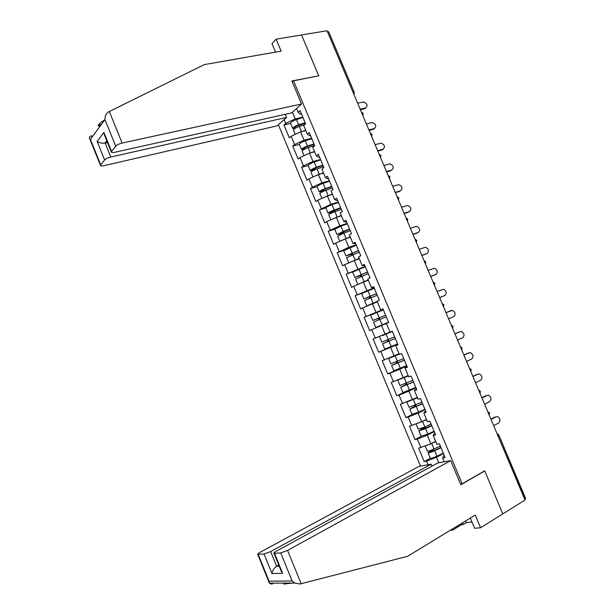 <?xml version="1.0" encoding="UTF-8"?>
<svg xmlns="http://www.w3.org/2000/svg" width="615" height="615" viewBox="0 0 615 615"><rect width="100%" height="100%" fill="white"/><g stroke="black" fill="none" stroke-linecap="round" stroke-linejoin="round"><path stroke-width="0.92" d="M278.364 124.745L420.506 466.132M470.352 518.038L474.619 528.254L480.569 527.762L502.778 513.909L484.674 470.821L462.165 483.782L460.504 484.028M462.165 483.782L293.539 80.811L292.31 81.98M444.215 461.796L442.654 458.052L445.122 457.583L439.348 443.769L436.896 444.284L433.214 435.458L434.052 433.652L434.928 433.198M428.071 464.748L426.549 461.089L424.204 461.534L430.316 458.244C431.415 458.375 433.652 457.683 437.019 456.161L443.269 453.14M435.658 441.316L430.892 443.83L418.623 448.143L424.204 461.534M420.944 447.651L417.354 439.033L415.048 439.548L421.283 436.327M426.472 419.338L421.675 421.767L409.482 426.195L415.048 439.548M411.766 425.626L408.183 417.032L405.908 417.623L412.411 414.41M417.316 397.421L400.357 404.301L405.908 417.623M402.61 403.663L399.035 395.084L396.798 395.76L403.963 392.37M408.176 375.565L391.263 382.469L396.798 395.76M393.477 381.754L389.91 373.205L387.711 373.951L397.175 369.677M399.235 354.163L388.672 358.445L399.074 353.771L382.192 360.697L387.711 373.951M384.367 359.906L380.816 351.38L378.648 352.203L397.644 344.008M389.979 332.015L373.136 338.98L378.648 352.203M375.281 338.112L371.737 329.609L369.607 330.509L364.111 317.325L383.291 309.683M383.183 309.43L364.111 317.325M366.225 316.379L362.689 307.9L360.59 308.868L355.116 295.723L364.979 291.994M374.158 287.843L355.116 295.723M357.192 294.708L353.663 286.244L351.603 287.297L346.137 274.182L353.587 271.507M365.156 266.31L346.137 274.182M348.175 273.091L344.661 264.65L342.632 265.772L337.181 252.696L344 250.382M356.177 244.832L348.836 247.322L337.181 252.696M339.188 251.527L335.682 243.117L333.684 244.309L328.249 231.263L334.86 229.149M347.221 223.414L339.841 225.774L328.249 231.263M330.224 230.025L326.726 221.631L324.766 222.899L319.346 209.892L325.889 207.916M338.296 202.058L330.862 204.288L319.346 209.892M321.284 208.577L317.794 200.213L315.872 201.551L310.46 188.574L317.033 186.714M329.386 180.749L321.914 182.855L312.366 187.191L310.46 188.574M312.366 187.191L308.891 178.842L306.993 180.256L301.604 167.311L308.207 165.558M320.5 159.5L312.989 161.484L303.479 165.858L301.604 167.311M303.479 165.858L300.005 157.532L298.144 159.016L292.763 146.109L299.405 144.464M311.644 138.306L304.087 140.166L294.608 144.579L292.763 146.109M294.608 144.579L291.141 136.276L289.319 137.829L283.953 124.96L290.634 123.423M302.803 117.173L295.208 118.903L285.76 123.361L283.953 124.96M285.76 123.361L284.168 119.548M296.553 108.471L298.183 112.368L300.527 114.236L301.488 114.021M433.214 435.458L435.651 434.913L429.885 421.137L427.471 421.736L423.796 412.934L426.195 412.304L420.452 398.566L418.077 399.243L414.41 390.464L416.77 389.756L411.043 376.057L408.698 376.811L405.047 368.062L407.368 367.27L401.657 353.61L399.35 354.448L395.706 345.715L397.99 344.846L392.293 331.216L390.033 332.138L386.389 323.429L388.642 322.483L382.961 308.891L380.731 309.891L377.103 301.212L379.317 300.182L373.651 286.628L371.46 287.705L367.839 279.049L370.022 277.942L364.372 264.427L362.212 265.58L358.607 256.947L360.751 255.763L355.116 242.287L352.995 243.517L349.397 234.899L351.503 233.639L345.884 220.201L343.8 221.508L340.21 212.921L342.278 211.583L336.674 198.176L334.622 199.56L331.047 190.996L333.076 189.581L327.488 176.213L325.481 177.674L321.906 169.133L323.905 167.641L318.332 154.311L316.356 155.849L312.797 147.331L314.757 145.763L309.199 132.463L307.254 134.078L303.71 125.583L305.632 123.938L300.089 110.677L298.183 112.368M434.259 431.584L427.287 435.197L430.892 443.83M427.287 435.197L417.354 439.033M425.096 409.667L418.077 413.149L421.675 421.767M423.796 412.934L425.626 410.951M418.077 413.149L408.183 417.032M415.955 387.819L408.898 391.163L412.488 399.75M414.41 390.464L416.347 388.757M408.898 391.163L399.035 395.084M406.846 366.017L399.742 369.238L403.317 377.802M405.047 368.062L407.099 366.625M399.742 369.238L389.91 373.205M397.759 344.285L390.61 347.367L394.177 355.908M395.706 345.715L397.874 344.554M390.61 347.367L380.816 351.38M386.435 323.528L381.5 325.558L385.059 334.076M381.5 325.558L371.737 329.609M364.549 300.604L366.748 305.886L377.372 301.842L372.421 303.802L375.965 312.297M380.731 309.891L383.076 309.168M372.421 303.802L362.689 307.9M368.347 280.263L363.357 282.108L366.901 290.58M371.46 287.705L373.912 287.251M363.357 282.108L353.663 286.244M359.345 258.707L354.325 260.468L357.853 268.924M362.212 265.58L364.772 265.396M354.325 260.468L344.661 264.65M350.365 237.221L345.315 238.889L348.836 247.322M352.995 243.517L355.662 243.594M345.315 238.889L335.682 243.117M341.402 215.78L336.328 217.364L339.841 225.774M343.8 221.508L345.638 222.153L346.576 221.854M336.328 217.364L326.726 221.631M332.469 194.401L327.365 195.901L330.862 204.288M334.622 199.56L336.566 200.452L337.504 200.175M327.365 195.901L317.794 200.213M323.559 173.084L318.424 174.491L321.914 182.855M325.481 177.674L327.526 178.811L328.464 178.55M318.424 174.491L308.891 178.842M314.672 151.813L309.506 153.135L312.989 161.484M316.356 155.849L318.501 157.225L319.446 156.979M309.506 153.135L300.005 157.532M305.809 130.603L300.612 131.841L304.087 140.166M307.254 134.078L309.506 135.7L310.46 135.469M300.612 131.841L291.141 136.276M353.056 92.358L327.426 31.603M327.772 31.55L328.694 31.772L354.232 92.304M292.409 112.184L295.208 118.903M293.539 80.811L318.708 75.806L301.55 34.963L327.065 30.75L525.033 500.026L502.778 513.909L484.735 470.959L460.804 484.743L450.703 460.612L287.597 550.394L301.127 583.697L299.905 583.996L294.785 583.028L292.148 580.975L280.771 552.931L287.597 550.394M498.773 434.882L525.633 498.534L524.764 499.403M443.438 453.555L436.512 457.299L438.803 462.788M442.654 458.052L443.384 455.984L444.261 455.507M436.512 457.299L426.549 461.089M365.871 107.856L364.703 108.701L365.717 107.902C368.024 105.319 367.24 103.328 363.357 101.929L357.638 103.22M364.703 108.701L360.375 109.708M365.717 107.902L360.159 109.186M305.34 123.231L298.075 125.491C296 126.229 294.8 126.944 294.477 127.651L296.276 127.659M293.463 130.203L293.37 129.988C293.916 128.827 295.9 127.643 299.313 126.421L304.679 124.753M301.804 131.556L305.693 130.342M294.639 128.612L292.694 128.358C293.232 127.197 295.215 126.006 298.629 124.791L305.148 122.769M290.611 123.384L290.518 123.154C291.056 121.978 293.032 120.778 296.445 119.564L302.964 117.557M92.135 137.014L91.604 135.707L90.666 136.146C89.383 136.715 89.044 137.529 89.644 138.583L90.405 139.367L100.714 164.858L100.468 165.366C100.545 166.035 101.636 166.15 103.743 165.704L277.134 125.844L286.536 117.434L110.8 157.01C107.909 157.755 105.849 158.755 104.619 160L100.714 164.858M100.46 125.668L98.108 125.952L98.392 125.006L100.345 122.877L104.819 119.733M301.527 104.02L122.124 143.057C119.156 143.81 117.027 144.848 115.728 146.162L111.3 151.905C111.369 152.62 112.468 152.758 114.605 152.32L291.587 112.914L301.527 104.02L291.894 80.988L318.447 75.86M115.728 146.162L104.934 119.571C104.934 116.081 106.034 113.575 108.232 112.061L204.349 64.583L281.132 51.16L276.112 39.168L271.984 43.565L275.566 52.137M276.112 39.168L301.55 34.963L318.655 75.668M285.245 114.329L286.536 117.434M104.619 160L97.101 141.412C99.338 142.872 101.952 143.433 104.95 143.08L107.502 142.534M104.85 136L103.881 132.394L111.569 151.344M292.948 583.043L283.723 584.073M301.127 583.697L407.591 556.306L475.249 515.047L480.569 527.762M431.968 466.132L431.161 464.187L418.907 466.424L260.122 552.285C258.208 553.346 257.416 554.03 257.746 554.338L264.081 554.015L270.661 551.563L276.612 566.238C274.052 567.983 272.514 570.42 271.999 573.564L264.081 554.015M431.161 464.187L270.661 551.563M465.609 520.92L466.308 522.581L472.028 522.058M466.308 522.581L463.172 524.495L461.657 524.633L452.801 530.038L450.334 530.245M452.371 529L452.801 530.038M450.703 460.612L437.734 462.98L276.35 551.171C274.421 552.247 273.629 552.954 273.983 553.277L280.771 552.931M484.305 471.029L484.735 470.959M278.756 565.047L276.612 566.238L279.195 566.138M461.657 524.633L461.227 523.596M462.48 522.835L463.172 524.495M274.521 553.339L282.608 573.295L280.832 570.174M258.223 554.392L269.07 581.221L269.37 583.205L271.853 584.127M374.504 128.504L373.397 129.296L374.427 128.527C376.718 125.983 375.965 123.984 372.175 122.523L366.371 123.922M373.397 129.296L369.092 130.372M374.427 128.527L368.9 129.911M377.664 150.683L383.16 149.207L382.115 149.945L383.16 149.207C385.428 146.693 384.713 144.686 381.016 143.172L375.127 144.679M382.115 149.945L377.833 151.09M391.786 170.017L391.916 169.932C394.161 167.465 393.485 165.443 389.879 163.874L383.906 165.496M390.848 170.639L386.597 171.862M391.916 169.932L386.443 171.508M400.427 190.888L400.688 190.719C402.91 188.282 402.272 186.253 398.758 184.638L392.708 186.36M399.612 191.388L395.384 192.687M400.688 190.719L395.253 192.387M409.075 211.798L409.49 211.56C411.689 209.146 411.074 207.109 407.66 205.448L401.534 207.278M408.391 212.198L404.186 213.566M409.49 211.56L404.086 213.32M314.165 144.34L306.916 146.67C304.848 147.416 303.641 148.115 303.287 148.776L306.001 148.476M303.995 149.499L301.504 149.483C302.08 148.407 304.079 147.246 307.492 146.009L313.988 143.925M302.265 151.305L302.18 151.113C302.764 150.037 304.763 148.884 308.177 147.646L314.672 145.555M307 154.296L308.768 153.481M309.998 153.012L314.549 151.536M299.413 144.471L299.328 144.264C299.897 143.164 301.888 141.996 305.301 140.766L311.805 138.698M323.013 165.504L315.779 167.895L312.12 169.948L316.525 169.11M313.681 170.332L310.337 170.663C310.952 169.663 312.966 168.541 316.379 167.28L322.86 165.135M311.09 172.469L311.021 172.292C311.636 171.301 313.65 170.178 317.063 168.917L323.544 166.773M315.08 176.013L323.436 172.784M308.23 165.612L308.153 165.435C308.761 164.413 310.767 163.275 314.18 162.029L320.669 159.9M326.081 190.22L320.984 191.18L324.674 189.189L331.885 186.722M324.005 191.011L319.2 191.895C319.846 190.981 321.876 189.889 325.281 188.613L331.746 186.399M319.938 193.687L319.877 193.533C320.53 192.626 322.56 191.534 325.973 190.25L332.438 188.036M323.398 197.684L332.338 194.086M317.071 186.806L317.009 186.653C317.648 185.715 319.677 184.615 323.083 183.339L329.555 181.148M325.942 208.062L328.079 213.19L333.907 212.014M335.167 211.552L329.863 212.467L340.779 207.993M328.817 214.958L328.764 214.827C329.456 214.005 331.5 212.936 334.906 211.645L341.348 209.369M331.785 219.386L341.264 215.45M341.371 215.711L339.465 216.388M328.079 213.19C328.764 212.352 330.809 211.291 334.214 209.999L340.664 207.724M325.889 207.932C326.565 207.078 328.602 206.002 332.008 204.71L338.465 202.458M334.829 229.372L336.982 234.538L343.047 233.4M344.192 232.97L343.278 232.555L338.773 233.808L349.697 229.326M337.712 236.283L343.862 233.093L350.289 230.748M340.233 241.118L350.219 236.875M350.304 237.075L345.899 238.697M344.93 239.058L342.939 239.927M336.982 234.538L343.17 231.44L349.604 229.103M334.783 229.264L340.956 226.143L347.39 223.822M417.731 232.762L418.308 232.455C420.483 230.071 419.907 228.027 416.586 226.32L410.382 228.25M417.201 233.054L413.019 234.5M418.308 232.455L412.942 234.307M343.747 250.736L345.914 255.94L351.142 254.41L352.103 254.879M353.195 254.464L352.164 253.841L347.698 255.21L358.637 250.712M346.637 257.67L359.252 252.188M348.828 262.851L359.191 258.346M359.26 258.508L350.742 262.021M345.914 255.94L358.56 250.536M343.708 250.651L356.346 245.239M426.41 253.772L427.156 253.403C429.301 251.043 428.755 248.99 425.526 247.245L419.253 249.275M426.026 253.964L421.875 255.486M427.156 253.403L421.813 255.356M352.679 272.161L354.863 277.396L360.036 275.712L361.105 276.443M362.166 276.027L361.074 275.174L356.654 276.665L367.601 272.153M355.578 279.11L368.239 273.683M358.099 284.353L368.193 279.879M368.239 279.986L359.936 283.569M354.863 277.396L367.547 272.03M352.656 272.091L365.325 266.718M435.097 274.828L436.02 274.398C438.134 272.068 437.626 270.008 434.482 268.232L428.148 270.362M434.874 274.928L430.746 276.527M436.02 274.398L430.715 276.45M361.643 293.639L363.842 298.913L368.954 297.068L370.046 298.106M371.091 297.683L370.007 296.568L365.633 298.175L376.588 293.647M377.241 301.527L368.546 305.148L377.341 301.781M364.534 300.566L377.249 295.231M366.748 305.886L377.21 301.465M363.842 298.913L376.557 293.578M361.62 293.593L374.327 288.25M439.648 297.622L444.914 295.454C446.997 293.14 446.513 291.079 443.461 289.273L437.065 291.495M444.914 295.454L439.64 297.599M370.622 315.172L372.836 320.484L377.894 318.485L378.878 319.877M388.549 322.252L375.757 327.48L373.536 322.145L379.924 319.446L379.332 317.993L374.635 319.746L385.597 315.203L372.836 320.484M375.757 327.48L388.542 322.237M382.161 324.805L379.924 319.446L386.282 316.84M370.614 315.157L383.36 309.845M448.589 318.808L453.824 316.564C455.884 314.273 455.423 312.205 452.463 310.367L445.99 312.666M446.006 312.689L451.249 310.467M387.273 339.934L387.55 341.609L382.561 343.777L395.345 338.511M395.33 338.481L384.352 343.039L388.634 341.187L388.319 339.495M382.522 335.559L392.385 331.424L382.538 335.582M382.561 343.777L384.79 349.128L397.582 343.87M381.861 342.101L394.646 336.843M457.552 340.072L462.757 337.727C464.786 335.452 464.363 333.384 461.481 331.516L459.228 331.962M454.931 333.853L458.99 332.054M454.962 333.93L460.181 331.616M396.583 361.635L396.544 363.142L391.609 365.471L404.424 360.236M404.393 360.159L393.4 364.726L397.644 362.75L397.621 361.197M399.212 354.102L390.471 357.699L399.104 353.84M393.823 370.791L406.669 365.602M390.894 363.765L403.724 358.56M466.547 361.389L471.72 358.945C473.719 356.685 473.312 354.609 470.513 352.718L468.346 353.079M463.895 355.101L467.923 353.218M463.948 355.232L469.13 352.818M405.792 383.453L405.554 384.729L400.68 387.219L413.534 382.015M413.48 381.892L402.479 386.466L406.676 384.375L406.838 382.999M402.894 392.531L415.786 387.404M399.958 385.49L412.834 380.339M397.928 379.962L408.337 375.95M408.291 375.834L399.781 379.224M475.564 382.761L480.699 380.224C482.667 377.971 482.291 375.888 479.569 373.982L477.478 374.266M472.881 376.395L476.886 374.443M472.958 376.588L478.109 374.081M414.941 405.362L414.595 406.369L409.774 409.029L422.666 403.855M422.59 403.678L411.573 408.275L415.732 406.061L416.017 404.878M411.988 414.326L418.638 412.142L424.919 409.259M409.044 407.268L421.959 402.172M406.876 401.972L417.47 397.79M417.401 397.628L408.852 401.188M484.605 404.193L489.709 401.549C491.646 399.312 491.293 397.229 488.641 395.299L486.642 395.514M481.883 397.751L485.865 395.722M481.991 398.005L487.111 395.391M424.035 427.363L418.9 430.892L425.549 428.693L431.822 425.757M431.722 425.526L420.698 430.131L424.811 427.794L425.165 426.848M421.106 436.181L427.817 434.121L434.082 431.169M418.154 429.101L424.842 427.002L431.115 424.066M416.47 423.789L426.626 419.699M426.533 419.484L422.351 421.421M421.183 421.959L419.322 422.682M493.668 425.68L498.734 422.935C500.648 420.706 500.31 418.615 497.735 416.663L495.828 416.832M490.916 419.161L494.875 417.055M491.047 419.476L496.128 416.762M433.045 449.473L428.048 452.817C429.139 452.932 431.376 452.233 434.743 450.718L441.001 447.712M440.878 447.436L433.906 450.78L429.847 452.056L434.29 448.896M430.246 458.098L428.048 452.817M427.287 450.995L427.34 451.126C428.432 451.241 430.669 450.534 434.036 449.019L440.294 446.021M426.21 445.629L435.804 441.655M435.689 441.393L433.921 442.239M353.671 93.811L353.394 92.288L354.271 92.396L353.986 94.556M525.072 499.211L497.827 435.543M496.982 433.529L498.75 434.82L498.135 435.374L497.22 434.09M362.535 114.828L361.436 112.23M371.422 135.9L370.322 133.294M380.339 157.025L379.232 154.411M389.272 178.212L388.165 175.59M398.236 199.445L397.121 196.815M407.215 220.739L406.1 218.102M416.224 242.087L415.11 239.45M425.249 263.497L424.135 260.845M434.305 284.96L433.183 282.3M443.384 306.478L442.262 303.818M452.486 328.056L451.356 325.381M461.611 349.689L460.481 347.014M470.759 371.375L469.629 368.693M479.938 393.123L478.801 390.433M489.133 414.933L487.995 412.235M295.369 126.736L295.8 127.774M299.313 126.421L301.488 131.633M296.445 119.564L298.629 124.791M104.934 119.571L90.405 139.367M97.101 141.412L103.881 132.394M109.309 111.492L122.124 143.057M106.826 140.873L105.142 143.041L110.8 157.01M269.07 581.221L292.148 580.975M282.608 573.295L271.999 573.564M272.891 583.85L272.614 583.181M304.202 147.9L304.586 148.83M308.177 147.646L310.367 152.889M305.301 140.766L307.492 146.009M313.058 169.125L313.404 169.948M317.063 168.917L319.254 174.183M314.18 162.029L316.379 167.28M324.851 190.665L325.573 190.158M321.937 190.404L322.237 191.119M325.973 190.25L328.172 195.524M323.083 183.339L325.281 188.613M333.43 211.975L334.414 211.329M330.847 211.737L331.101 212.344M334.906 211.645L337.112 216.934M332.008 204.71L334.214 209.999M342.271 233.17L343.278 232.555M339.772 233.131L339.98 233.631M343.862 233.093L346.076 238.389M340.956 226.143L343.17 231.44M351.142 254.41L352.164 253.841M348.728 254.579L348.889 254.964M352.841 254.595L355.063 259.907M349.927 247.63L352.149 252.934M360.036 275.712L361.074 275.174M361.843 276.15L364.072 281.486M358.929 269.17L361.151 274.49M368.954 297.068L370.007 296.568M370.876 297.768L373.105 303.118M367.947 290.764L370.176 296.107M377.894 318.485L378.963 318.024M376.995 312.42L379.224 317.778M388.634 341.187L387.55 341.609M389.003 341.179L391.248 346.553M386.059 334.137L388.303 339.503M397.644 362.75L396.544 363.142M398.105 362.973L400.35 368.354M395.153 355.908L397.398 361.289M406.676 384.375L405.554 384.729M407.222 384.821L409.482 390.218M404.27 377.741L406.523 383.137M415.732 406.061L414.595 406.369M412.588 407.591L412.757 407.991M416.378 406.723L418.638 412.142M413.411 399.627L415.671 405.039M424.811 427.794L423.65 428.071M421.69 429.393L421.905 429.908M425.549 428.693L427.817 434.121M422.574 421.575L424.842 427.002M433.913 449.596L432.737 449.834M430.808 451.249L431.069 451.879M434.743 450.718L437.019 456.161M431.768 443.576L434.036 449.019M363.081 113.291L361.382 112.091M362.835 115.535L363.127 113.383M371.967 134.339L370.261 133.14M371.706 136.568L371.998 134.416M380.87 155.441L379.163 154.242M380.608 157.663L380.9 155.51M389.795 176.605L388.088 175.39M389.526 178.811L389.825 176.659M398.751 197.815L397.029 196.6M398.474 200.013L398.766 197.861M407.722 219.086L406 217.864M407.438 221.269L407.737 219.125M416.716 240.411L414.994 239.181M416.432 242.587L416.732 240.434M425.449 263.966L425.749 261.805L424.012 260.552M434.782 283.223L433.052 281.978M434.49 285.391L434.79 283.238M443.553 306.885L443.853 304.717L442.108 303.464M452.648 328.433L452.948 326.265L451.195 324.997M461.757 350.035L462.065 347.875L460.304 346.591M471.19 369.507L469.437 368.247M470.898 371.698L471.205 369.538M480.353 391.225L478.593 389.948M480.061 393.423L480.369 391.263M489.54 412.996L487.772 411.712M489.248 415.21L489.555 413.042M293.37 129.988L295.2 134.378M290.518 123.154L292.694 128.358M101.39 124.399L98.392 125.006M111.3 151.905L104.204 134.401M104.95 143.08L106.764 140.735M100.468 165.366L89.644 138.583M273.983 553.277L281.455 571.704M269.139 582.52L257.746 554.338M269.37 583.205L294.785 583.028M302.18 151.113L304.079 155.649M299.328 144.264L301.504 149.483M311.021 172.292L312.974 176.982M308.153 165.435L310.337 170.663M325.735 190.135L325.143 190.55M319.877 193.533L321.891 198.361M317.009 186.653L319.2 191.895M334.614 211.306L333.63 211.952M328.764 214.827L330.839 219.809M343.516 232.532L342.509 233.139M337.673 236.183L339.811 241.303M352.433 253.811L351.419 254.387M346.599 257.585L348.797 262.859M361.382 275.151L360.344 275.689M355.555 279.049L357.769 284.353M370.345 296.545L369.292 297.045M379.332 317.993L378.263 318.462M388.342 339.503L387.781 339.718M379.632 336.774L381.861 342.117M391.609 365.471L393.846 370.837M388.672 358.445L390.909 363.803M400.68 387.219L402.925 392.601M397.744 380.178L399.981 385.543M409.774 409.029L412.027 414.418M406.838 401.987L409.075 407.345M418.9 430.892L421.152 436.296M416.009 423.973L418.192 429.209M425.203 446.013L427.34 451.126"/></g></svg>
